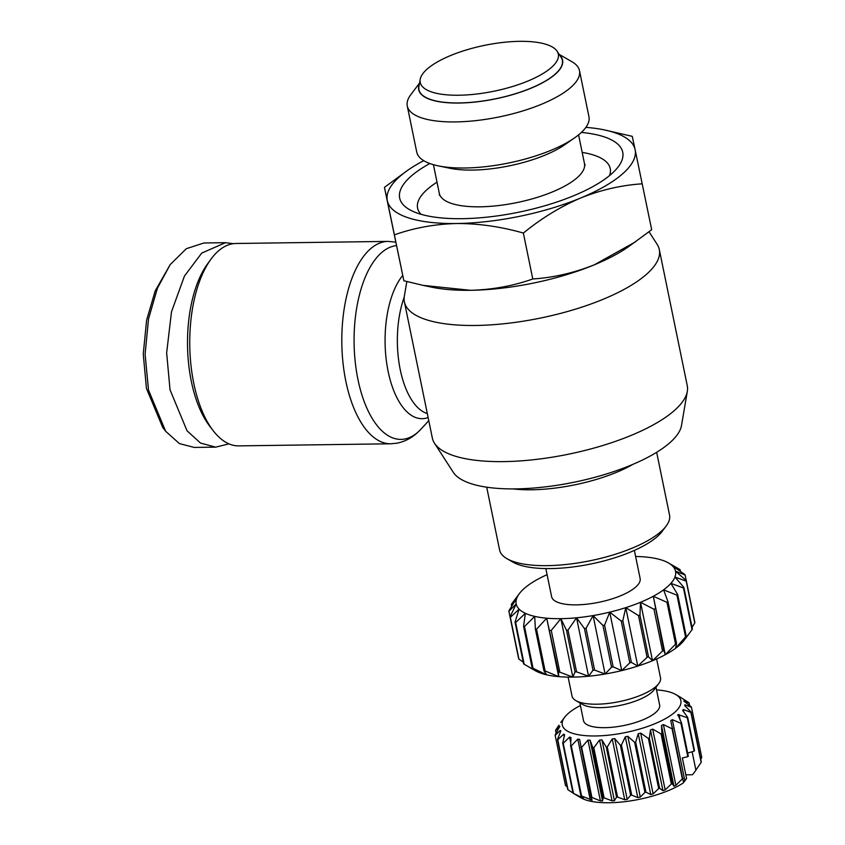<?xml version="1.0" encoding="UTF-8"?>
<svg xmlns="http://www.w3.org/2000/svg" width="845" height="845" viewBox="0 0 845 845"><rect width="100%" height="100%" fill="white"/><g stroke="black" fill="none" stroke-linecap="round" stroke-linejoin="round"><path stroke-width="1.27" d="M233.304 243.677L225.478 242.684L203.951 242.98L186.322 248.694L170.215 264.569L155.184 290.944L146.607 320.223L143.249 354.139L146.46 388.446L162.747 427.507L165.652 431.288L179.425 443.604L194.181 447.428L215.707 447.142L228.963 443.868M170.215 264.569L157.392 288.282L148.519 318.945L145.108 354.319L148.509 390.115L165.662 431.288M225.478 242.684L201.744 253.077L184.453 276.051L171.514 311.731L166.645 352.861L170.035 389.82L187.041 430.813L200.592 443.107L215.707 447.142M568.125 677.109L572.002 696.016A45.176 15.009 -11.6 0 0 575.899 700.611A45.176 15.009 -11.6 0 0 615.688 702.322A45.176 15.009 -11.6 0 0 656.132 686.383A45.176 15.009 -11.6 0 0 658.751 683.605A45.176 15.009 -11.6 0 0 660.515 677.848L656.639 658.942M575.899 700.611L582.754 704.54A38.859 12.907 -11.6 0 0 616.966 706.008A38.859 12.907 -11.6 0 0 651.748 692.308A38.859 12.907 -11.6 0 0 653.998 689.921L658.751 683.605M579.871 702.892L583.515 720.627A38.859 12.907 -11.6 0 0 614.262 727.049A38.859 12.907 -11.6 0 0 655.868 712.346A38.859 12.907 -11.6 0 0 659.639 705.005L655.995 687.26M656.533 689.89A60.544 20.111 168.4 0 1 675.651 694.484A60.544 20.111 168.4 0 1 674.997 712.081A60.544 20.111 168.4 0 1 599.929 735.826A60.544 20.111 168.4 0 1 564.65 717.268A60.544 20.111 168.4 0 1 568.146 713.55A60.544 20.111 168.4 0 1 580.409 705.522M681.492 722.897A69.575 23.111 168.4 0 1 680.943 723.309L687.798 756.697A69.575 23.111 168.4 0 0 688.348 756.296L681.492 722.897L677.912 714.553L687.302 717.743L694.157 751.142L687.693 753.085M694.157 751.142A69.575 23.111 168.4 0 0 694.516 750.74L687.661 717.342A69.575 23.111 168.4 0 1 687.302 717.743M687.661 717.342L682.654 710.465L683.256 709.515L690.861 712.335L701.149 762.422L695.731 770.302M682.654 710.465L683.256 709.515L683.763 711.965M701.149 762.422A69.575 23.111 168.4 0 0 701.287 762.042L691.009 711.955A69.575 23.111 168.4 0 1 690.861 712.335M691.009 711.955L684.735 705.638L684.82 704.751L691.474 707.307L701.751 757.395L700.727 759.306M684.735 705.638L684.82 704.751L685.073 705.966M684.08 701.244L691.4 706.959A69.575 23.111 168.4 0 1 691.442 707.17A69.575 23.111 168.4 0 1 691.474 707.307M683.753 700.991L689.097 702.882L689.647 705.564M679.56 696.755L688.812 702.596A69.575 23.111 168.4 0 1 689.097 702.882M679.792 696.914L683.89 699.449M684.788 780.431L683.246 781.393L670.772 720.616L672.314 719.655L684.788 780.431L686.584 778.52L683.182 783.03A60.544 20.111 168.4 0 1 609.224 802.75A60.544 20.111 168.4 0 1 581.202 797.933L573.016 793.159A69.575 23.111 168.4 0 0 573.501 793.381L563.214 743.294A69.575 23.111 168.4 0 1 562.728 743.061L573.016 793.159M604.09 797.849L593.813 747.751L599.591 740.051L601.957 739.924L606.256 747.054L616.544 797.152L614.431 800.701L612.076 800.838L604.09 797.849A69.575 23.111 168.4 0 1 603.626 797.86A69.575 23.111 168.4 0 1 603.161 797.86L602.548 800.965L600.415 800.891L591.922 797.49A69.575 23.111 168.4 0 1 591.109 797.416L592.081 800.194M592.07 800.162L581.571 795.979A69.575 23.111 168.4 0 1 580.906 795.821L583.536 798.44M583.451 798.335L573.501 793.381M572.973 792.969L568.051 789.832A69.575 23.111 168.4 0 1 567.766 789.536L557.478 739.438L560.848 730.883L560.298 730.386L560.848 730.883M567.206 786.853L565.463 785.459A69.575 23.111 168.4 0 1 565.411 785.248A69.575 23.111 168.4 0 1 565.389 785.111M556.126 733.111L555.566 730.376L559.876 726.277L555.102 735.023A69.575 23.111 168.4 0 0 555.133 735.15A69.575 23.111 168.4 0 0 555.176 735.361L560.298 730.386L560.552 731.612M558.967 725.211L555.714 729.995A69.575 23.111 168.4 0 0 555.566 730.376M688.157 634.965L684.334 640.035A81.321 27.008 168.4 0 1 682.897 641.788L686.246 636.264L677.679 594.521L670.898 583.356L683.468 587.983L692.034 629.726L682.897 641.788A81.321 27.008 168.4 0 1 679.634 645.041A81.321 27.008 168.4 0 1 675.577 648.295L676.56 643.478L667.994 601.735L663.578 589.852A81.321 27.008 -11.6 0 0 670.898 583.356A81.321 27.008 -11.6 0 0 674.944 577.04A81.321 27.008 -11.6 0 0 675.525 571.178A81.321 27.008 -11.6 0 0 672.62 566.044A81.321 27.008 -11.6 0 0 668.511 562.96A81.321 27.008 -11.6 0 0 666.367 561.851A81.321 27.008 -11.6 0 0 657.03 558.777A81.321 27.008 -11.6 0 0 645.031 556.961A81.321 27.008 -11.6 0 0 635.609 556.496M533.058 668.289A90.362 30.019 168.4 0 1 532.149 667.983L537.367 671.754L524.196 664.286L515.63 622.533L525.368 613.312A81.321 27.008 -11.6 0 0 534.705 616.385L535.371 629.029L543.937 670.782L546.694 674.828L533.058 668.289L524.491 626.546L534.705 616.385A81.321 27.008 -11.6 0 0 546.704 618.202A81.321 27.008 -11.6 0 0 560.869 618.667A81.321 27.008 -11.6 0 0 576.554 617.79L584.434 628.553L593 670.296L588.553 676.232L576.575 671.87L567.998 630.127L576.554 617.79A81.321 27.008 -11.6 0 0 593.084 615.582L605.083 674.025L594.605 670.085L586.039 628.342L593.084 615.582L602.96 625.469L611.526 667.212A90.362 30.019 -11.6 0 0 613.153 666.874L604.576 625.131L609.731 612.15A81.321 27.008 -11.6 0 0 625.775 607.65L638.514 615.614L647.09 657.357L637.774 666.092L631.384 662.395L622.818 620.652L625.775 607.65A81.321 27.008 -11.6 0 0 640.521 602.274L653.988 609.277L662.554 651.02L652.52 660.716L648.516 656.829L639.95 615.086L640.521 602.274A81.321 27.008 -11.6 0 0 653.301 596.253L666.99 602.348L675.556 644.101L665.3 654.695L663.8 650.428L653.301 596.253A81.321 27.008 -11.6 0 0 663.578 589.852L676.961 595.155L685.538 636.898A90.362 30.019 -11.6 0 0 685.897 636.581A90.362 30.019 -11.6 0 0 686.246 636.264M685.538 636.898L675.577 648.295A81.321 27.008 168.4 0 1 665.3 654.695A81.321 27.008 168.4 0 1 652.52 660.716A81.321 27.008 168.4 0 1 637.774 666.092A81.321 27.008 168.4 0 1 621.73 670.592L613.153 666.874M545.849 568.579L551.616 596.665A45.176 15.009 -11.6 0 0 587.37 604.133A45.176 15.009 -11.6 0 0 635.736 587.032A45.176 15.009 -11.6 0 0 640.13 578.498L634.363 550.401M486.709 487.195L499.585 549.926A86.75 28.814 -11.6 0 0 507.063 558.746L512.936 562.115A81.321 27.008 -11.6 0 0 584.55 565.189A81.321 27.008 -11.6 0 0 657.357 536.501A81.321 27.008 -11.6 0 0 662.057 531.505L666.124 526.097A86.75 28.814 -11.6 0 0 669.536 515.038L656.66 452.307M507.063 558.746A86.75 28.814 -11.6 0 0 547.222 565.643A86.75 28.814 -11.6 0 0 661.107 531.431A86.75 28.814 -11.6 0 0 666.124 526.097M513.095 488.906A86.75 28.814 -11.6 0 0 531.642 489.773A86.75 28.814 -11.6 0 0 633.085 464.285M593.084 615.582A81.321 27.008 -11.6 0 0 609.731 612.15L621.255 621.086L629.821 662.829A90.362 30.019 -11.6 0 0 631.384 662.395M629.821 662.829L621.73 670.592A81.321 27.008 168.4 0 1 605.083 674.025A81.321 27.008 168.4 0 1 588.553 676.232A81.321 27.008 168.4 0 1 572.857 677.109L559.823 672.166A90.362 30.019 168.4 0 1 558.45 672.124L558.703 676.634L545.11 670.951L536.543 629.208L546.704 618.202L558.45 672.124M662.554 651.02A90.362 30.019 -11.6 0 0 663.8 650.428M675.556 644.101A90.362 30.019 -11.6 0 0 676.56 643.478M692.034 629.726A90.362 30.019 -11.6 0 0 692.425 629.113L683.859 587.37L674.944 577.04L686.214 581.159L694.78 622.913A90.362 30.019 -11.6 0 0 694.843 622.342L686.277 580.599L675.525 571.178L685.094 574.991L686.235 580.557M694.78 622.913L692.066 627.37M523.245 662.174L518.925 659.111L510.359 617.368L519.115 609.118A81.321 27.008 -11.6 0 0 525.368 613.312L523.583 626.24L532.149 667.983M517.457 653.005L508.891 611.262L516.211 603.985L510.074 616.871L518.64 658.614A90.362 30.019 -11.6 0 0 518.925 659.111M511.669 606.235L511.309 604.492L516.802 598.123A81.321 27.008 -11.6 0 0 516.211 603.985A81.321 27.008 -11.6 0 0 519.115 609.118L515.028 622.131L523.594 663.874A90.362 30.019 -11.6 0 0 524.196 664.286M559.823 672.166L551.257 630.423L560.869 618.667L566.477 630.212L575.044 671.955L572.857 677.109A81.321 27.008 168.4 0 1 558.703 676.634A81.321 27.008 -11.6 0 1 546.694 674.828A81.321 27.008 168.4 0 1 537.367 671.754A81.321 27.008 168.4 0 1 535.212 670.645L529.34 667.275M515.63 622.533A90.362 30.019 168.4 0 1 515.028 622.131M547.095 574.663A81.321 27.008 -11.6 0 0 538.434 578.909A81.321 27.008 -11.6 0 0 528.157 585.31A81.321 27.008 -11.6 0 0 520.837 591.806A81.321 27.008 -11.6 0 0 519.4 593.57A81.321 27.008 -11.6 0 0 516.802 598.123L508.943 610.692A90.362 30.019 168.4 0 0 508.891 611.262M519.4 593.57L511.7 603.879A90.362 30.019 168.4 0 0 511.309 604.492M685.094 574.991A90.362 30.019 168.4 0 0 684.809 574.494L672.62 566.044L680.14 569.731A90.362 30.019 168.4 0 0 679.538 569.319L668.511 562.96M686.277 580.599A90.362 30.019 168.4 0 1 686.214 581.159M683.859 587.37A90.362 30.019 168.4 0 1 683.468 587.983M677.679 594.521A90.362 30.019 168.4 0 1 676.961 595.155M667.994 601.735A90.362 30.019 168.4 0 1 666.99 602.348M655.234 608.685A90.362 30.019 168.4 0 1 653.988 609.277M639.95 615.086A90.362 30.019 168.4 0 1 638.514 615.614M622.818 620.652A90.362 30.019 168.4 0 1 621.255 621.086M593 670.296A90.362 30.019 -11.6 0 0 594.605 670.085M586.039 628.342A90.362 30.019 168.4 0 1 584.434 628.553M604.576 625.131A90.362 30.019 168.4 0 1 602.96 625.469M611.526 667.212L605.083 674.025M576.554 617.79L588.553 676.232M567.998 630.127A90.362 30.019 168.4 0 1 566.477 630.212M524.491 626.546A90.362 30.019 168.4 0 1 523.583 626.24M535.371 629.029A90.362 30.019 -11.6 0 0 536.543 629.208M551.257 630.423A90.362 30.019 168.4 0 1 549.884 630.381M546.704 618.202L558.703 676.634M543.937 670.782A90.362 30.019 -11.6 0 0 545.11 670.951M680.14 569.731L680.489 571.431M653.301 596.253L665.3 654.695M640.521 602.274L652.52 660.716M647.09 657.357A90.362 30.019 -11.6 0 0 648.516 656.829M625.775 607.65L637.774 666.092M609.731 612.15L621.73 670.592M692.118 751.754L695.921 770.228L692.52 774.738L685.823 774.833M565.463 785.459L555.176 735.361M568.051 789.832L557.763 739.734A69.575 23.111 168.4 0 1 557.478 739.438M557.763 739.734L563.657 734.147L564.597 734.77L562.728 743.061M564.164 736.618L563.657 734.147L564.597 734.77M563.214 743.294L569.572 737.093L570.977 737.558L570.628 745.734L580.906 795.821M581.571 795.979L571.294 745.881A69.575 23.111 168.4 0 1 570.628 745.734M571.294 745.881L577.79 739.111L579.596 739.386L591.109 797.416M591.922 797.49L581.645 747.392A69.575 23.111 168.4 0 1 580.821 747.318M581.645 747.392L587.94 740.114L590.074 740.188L592.873 747.772L603.161 797.86M593.813 747.751A69.575 23.111 168.4 0 1 592.873 747.772M607.27 746.959L612.234 738.942L614.716 738.604L620.388 745.205L630.666 795.303L627.191 799.381L624.708 799.719L617.547 797.046L607.27 746.959A69.575 23.111 168.4 0 1 606.256 747.054M617.547 797.046A69.575 23.111 168.4 0 1 616.544 797.152M621.424 745.026L625.311 736.808L627.814 736.291L634.637 742.311L644.925 792.399L640.288 797.067L637.785 797.585L631.711 795.124L621.424 745.026A69.575 23.111 168.4 0 1 620.388 745.205M631.711 795.124A69.575 23.111 168.4 0 1 630.666 795.303M635.662 742.058L638.25 733.766L640.658 733.08L648.4 738.488L658.678 788.586L653.132 793.867L650.724 794.543L645.95 792.156L635.662 742.058A69.575 23.111 168.4 0 1 634.637 742.311M645.95 792.156A69.575 23.111 168.4 0 1 644.925 792.399M649.361 738.181L650.481 729.932L652.699 729.119L661.054 733.914L671.342 784.002L665.173 789.906L662.966 790.709L659.649 788.269L649.361 738.181A69.575 23.111 168.4 0 1 648.4 738.488M659.649 788.269A69.575 23.111 168.4 0 1 658.678 788.586M661.92 733.555L661.487 725.485L663.409 724.577L672.071 728.77L682.348 778.868L675.884 785.354L673.961 786.262L672.197 783.642L661.92 733.555A69.575 23.111 168.4 0 1 661.054 733.914M672.197 783.642A69.575 23.111 168.4 0 1 671.342 784.002M672.789 728.39A69.575 23.111 168.4 0 1 672.071 728.77M683.077 778.477A69.575 23.111 168.4 0 1 682.348 778.868M672.314 719.655L680.943 723.309M686.584 778.52L682.359 757.923L687.798 756.697M677.922 715.535L677.912 714.553M575.044 671.955A90.362 30.019 -11.6 0 0 576.575 671.87M560.869 618.667L572.857 677.109M559.21 54.418L571.907 61.706A87.901 29.195 168.4 0 1 579.49 70.642A87.901 29.195 168.4 0 1 570.956 87.257A87.901 29.195 168.4 0 1 476.844 120.508A87.901 29.195 168.4 0 1 407.279 105.995A87.901 29.195 168.4 0 1 410.723 94.788L419.532 83.095M579.49 70.642L588.944 116.716A87.901 29.195 168.4 0 1 580.409 133.32A87.901 29.195 168.4 0 1 574.653 137.83A87.901 29.195 168.4 0 1 465.003 167.997A87.901 29.195 168.4 0 1 438.185 165.842A87.901 29.195 168.4 0 1 416.733 152.058L407.279 105.995M574.653 137.83L564.882 144.653A74.096 24.611 168.4 0 1 472.461 170.077A74.096 24.611 168.4 0 1 449.857 168.261L438.185 165.842M581.413 132.411A113.853 37.814 168.4 0 1 617.135 168.197A113.853 37.814 168.4 0 1 462.204 218.675A113.853 37.814 168.4 0 1 411.114 210.489A113.853 37.814 168.4 0 1 429.851 163.518M585.891 127.373A126.507 42.018 168.4 0 1 604.249 129.887A126.507 42.018 168.4 0 1 635.113 149.639L651.685 229.724L628.268 246.888A126.507 42.018 168.4 0 1 594.373 264.791A126.507 42.018 168.4 0 1 470.475 290.3L423.049 285.367L403.868 280.751L387.306 200.656A126.507 42.018 168.4 0 1 399.569 176.679A126.507 42.018 168.4 0 1 407.85 170.194A126.507 42.018 168.4 0 1 423.736 160.666M604.249 129.887L632.25 136.341L635.113 149.639A126.507 42.018 168.4 0 1 580.663 198.005A126.507 42.018 168.4 0 1 456.765 223.513A126.507 42.018 168.4 0 1 387.306 200.656L384.443 187.358L407.85 170.194M635.514 241.828L594.373 264.791C574.061 272.903 553.528 277.635 532.783 278.977C513.137 285.948 492.371 289.719 470.475 290.3A126.507 42.018 168.4 0 1 431.869 287.205L423.049 285.367M559.876 55.421A73.441 24.399 168.4 0 1 555.461 74.075A73.441 24.399 168.4 0 1 469.292 102.572A73.441 24.399 168.4 0 1 419.31 84.278M427.074 69.132A70.484 23.406 168.4 0 1 498.011 43.042A70.484 23.406 168.4 0 1 557.087 51.207A70.484 23.406 168.4 0 1 551.468 67.431A70.484 23.406 168.4 0 1 471.542 94.555A70.484 23.406 168.4 0 1 420.208 79.303A70.484 23.406 168.4 0 1 427.074 69.132M557.087 51.207L561.069 57.228A73.188 24.315 168.4 0 1 555.228 74.075A73.188 24.315 168.4 0 1 472.228 102.245A73.188 24.315 168.4 0 1 418.93 86.401L420.208 79.303M642.263 183.819C621.508 185.161 600.975 189.893 580.663 198.005C560.467 206.666 541.37 218.359 523.361 233.062C500.969 226.671 478.777 223.492 456.765 223.513C434.858 224.094 414.092 227.865 394.446 234.836M403.868 280.751L384.443 187.358M523.361 233.062L532.783 278.977M404.396 301.887L432.334 438.027A130.119 43.222 -11.6 0 0 434.499 443.245L453.279 472.302A117.466 39.018 -11.6 0 0 515.83 488.885A117.466 39.018 -11.6 0 0 681.514 425.457L687.323 391.341A130.119 43.222 -11.6 0 0 687.26 385.7L659.311 249.56A130.119 43.222 168.4 0 1 475.851 325.462A130.119 43.222 168.4 0 1 404.396 301.887A130.119 43.222 168.4 0 1 404.332 296.246L406.836 281.533M434.499 443.245A130.119 43.222 -11.6 0 0 503.8 461.613A130.119 43.222 -11.6 0 0 687.323 391.341M649.044 231.805L657.146 244.342A130.119 43.222 168.4 0 1 659.311 249.56M235.945 243.487A101.199 47.584 89.2 0 0 218.147 251.176A101.199 47.584 89.2 0 0 210.817 259.394A101.199 47.584 89.2 0 0 213.172 430.665A101.199 47.584 89.2 0 0 238.734 445.875L390.791 443.783A101.199 47.584 -90.8 0 1 342.975 362.632A101.199 47.584 -90.8 0 1 370.216 249.085A101.199 47.584 -90.8 0 1 388.013 241.395L235.945 243.487M210.817 259.394L207.447 264.031A95.781 45.038 89.2 0 0 209.676 426.123L213.172 430.665M680.172 720.151L679.031 714.553M569.572 737.093L570.745 742.787M581.825 796.761L582.047 797.87M577.79 739.111L590.264 799.888M587.94 740.114L600.415 800.891M590.074 740.188L602.548 800.965M599.591 740.051L612.076 800.838M601.957 739.924L614.431 800.701M612.234 738.942L624.708 799.719M614.716 738.604L627.191 799.381M625.311 736.808L637.785 797.585M627.814 736.291L640.288 797.067M638.25 733.766L650.724 794.543M640.658 733.08L653.132 793.867M650.481 729.932L662.966 790.709M652.699 729.119L665.173 789.906M661.487 725.485L673.961 786.262M663.409 724.577L675.884 785.354M609.498 175.623A98.337 32.659 -11.6 0 0 582.173 152.385M439.305 195.11L439.315 193.389A74.096 24.611 -11.6 0 0 480.002 206.814A74.096 24.611 -11.6 0 0 584.476 163.592L585.162 165.176M437.013 182.182A98.337 32.659 -11.6 0 0 421.042 214.303M428.764 420.641L421.317 428.816A96.953 45.588 -90.8 0 1 418.064 432.038A96.953 45.588 -90.8 0 1 357.953 379.521A96.953 45.588 -90.8 0 1 381.296 252.866A96.953 45.588 -90.8 0 1 396.442 245.62M427.316 413.575A72.29 33.99 -90.8 0 1 400.076 368.864A72.29 33.99 -90.8 0 1 404.195 297.229M428.13 417.525A76.536 35.986 -90.8 0 1 387.464 367.934A76.536 35.986 -90.8 0 1 402.716 275.459M675.651 694.484L680.964 697.526M701.73 757.268L691.442 707.17M565.411 785.248L555.133 735.15M564.65 717.268L560.774 722.412M578.582 134.873L584.476 163.592M433.422 164.669L439.315 193.389M390.791 443.783L396.812 443.202C404.354 441.755 411.135 438.323 417.176 432.915L421.317 428.816M395.713 242.103L388.013 241.395"/></g></svg>
